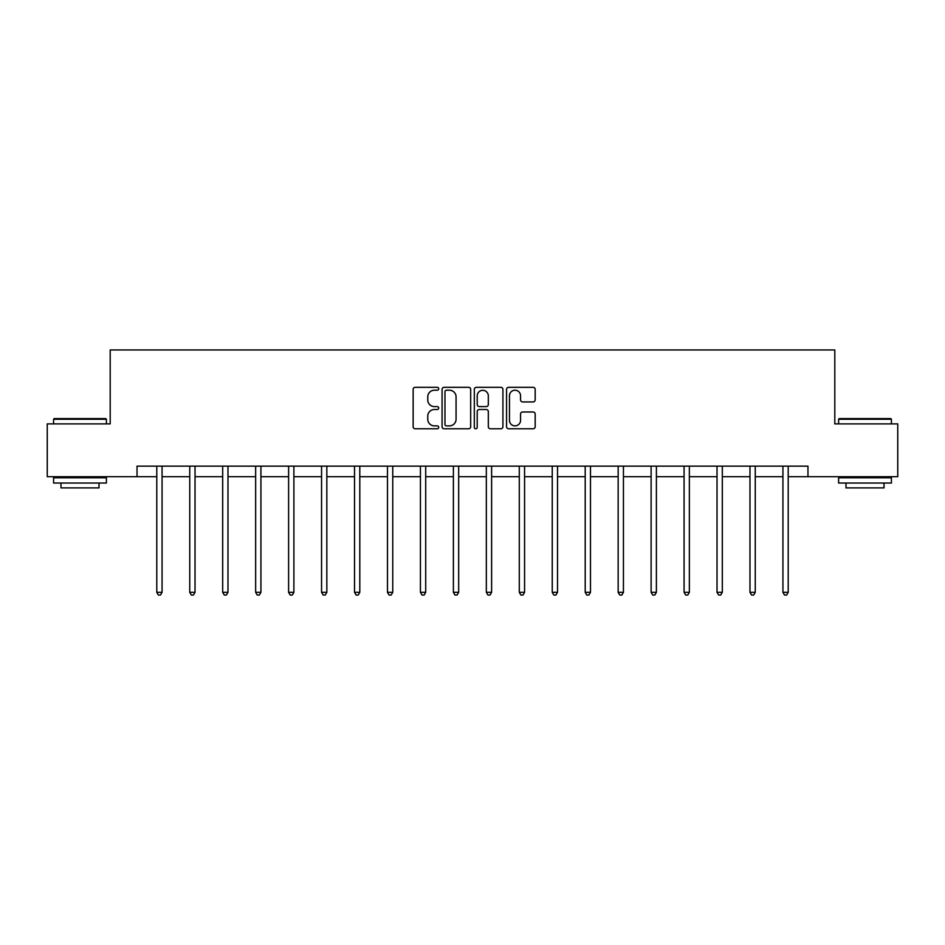 <?xml version="1.0" encoding="UTF-8"?>
<svg xmlns="http://www.w3.org/2000/svg" width="945" height="945" viewBox="0 0 945 945"><rect width="100%" height="100%" fill="white"/><g stroke="black" fill="none" stroke-linecap="round" stroke-linejoin="round"><path stroke-width="1.42" d="M438.704 388.761A1.453 1.453 0 0 0 437.252 387.308L415.221 387.308A2.079 2.079 0 0 0 413.142 389.387L413.142 426.715A2.079 2.079 0 0 0 415.221 428.782L437.252 428.782A1.453 1.453 0 0 0 438.704 427.329A1.453 1.453 0 0 0 437.252 425.876L434.393 425.876A6.639 6.639 0 0 1 427.766 419.249L427.766 416.131A6.639 6.639 0 0 1 434.393 409.504L437.252 409.504A1.453 1.453 0 0 0 438.704 408.051A1.453 1.453 0 0 0 437.252 406.598L434.393 406.598A6.639 6.639 0 0 1 427.766 399.959L427.766 396.853A6.639 6.639 0 0 1 434.393 390.214L437.252 390.214A1.453 1.453 0 0 0 438.704 388.761M533.098 401.932A2.079 2.079 0 0 0 535.177 399.853L535.177 389.387A2.079 2.079 0 0 0 533.098 387.308L508.634 387.308A2.079 2.079 0 0 0 506.555 389.387L506.555 426.715A2.079 2.079 0 0 0 508.634 428.782L533.098 428.782A2.079 2.079 0 0 0 535.177 426.715L535.177 414.064A2.079 2.079 0 0 0 533.098 411.985L522.632 411.985A2.079 2.079 0 0 0 520.553 414.064L520.553 420.336A5.552 5.552 0 0 1 515.013 425.876A5.552 5.552 0 0 1 509.461 420.336L509.461 395.766A5.552 5.552 0 0 1 515.013 390.214A5.552 5.552 0 0 1 520.553 395.766L520.553 399.853A2.079 2.079 0 0 0 522.632 401.932L533.098 401.932M137.037 476.705L47.25 476.705L47.25 423.892L110.199 423.892L110.199 349.957L834.801 349.957L834.801 423.892L897.75 423.892L897.75 476.705L807.963 476.705L807.963 466.145L137.037 466.145L137.037 476.705L156.787 476.705M470.681 389.387A2.079 2.079 0 0 0 468.614 387.308L444.138 387.308A2.079 2.079 0 0 0 442.071 389.387L442.071 426.715A2.079 2.079 0 0 0 444.138 428.782L468.614 428.782A2.079 2.079 0 0 0 470.681 426.715L470.681 389.387M476.386 387.308L500.862 387.308A2.079 2.079 0 0 1 502.929 389.387L502.929 426.715A2.079 2.079 0 0 1 500.862 428.782L490.384 428.782A2.079 2.079 0 0 1 488.317 426.715L488.317 411.571A2.079 2.079 0 0 0 486.238 409.504L479.292 409.504A2.079 2.079 0 0 0 477.213 411.571L477.213 427.329A1.453 1.453 0 0 1 475.76 428.782A1.453 1.453 0 0 1 474.319 427.329L474.319 389.387A2.079 2.079 0 0 1 476.386 387.308M162.067 476.705L189.744 476.705M195.024 476.705L222.689 476.705M227.981 476.705L255.646 476.705M260.926 476.705L288.603 476.705M293.883 476.705L321.56 476.705M326.84 476.705L354.517 476.705M359.797 476.705L387.474 476.705M392.754 476.705L420.43 476.705M425.711 476.705L453.387 476.705M458.668 476.705L486.332 476.705M491.613 476.705L519.289 476.705M524.569 476.705L552.246 476.705M557.526 476.705L585.203 476.705M590.483 476.705L618.16 476.705M623.44 476.705L651.117 476.705M656.397 476.705L684.074 476.705M689.354 476.705L717.019 476.705M722.311 476.705L749.976 476.705M755.256 476.705L782.932 476.705M788.213 476.705L807.963 476.705M446.43 390.214A1.453 1.453 0 0 0 444.977 391.667L444.977 424.423A1.453 1.453 0 0 0 446.43 425.876L449.43 425.876A6.639 6.639 0 0 0 456.069 419.249L456.069 396.853A6.639 6.639 0 0 0 449.43 390.214L446.43 390.214M488.317 395.861A5.552 5.552 0 0 0 482.765 390.32A5.552 5.552 0 0 0 477.213 395.861L477.213 404.519A2.079 2.079 0 0 0 479.292 406.598L486.238 406.598A2.079 2.079 0 0 0 488.317 404.519L488.317 395.861M162.339 466.145L162.221 466.452A2.114 2.114 0 0 0 162.067 467.243L162.067 592.302L156.787 592.302L156.787 467.243A2.114 2.114 0 0 0 156.634 466.452L156.504 466.145M162.067 592.302L160.485 595.043L158.37 595.043L156.787 592.302M54.219 418.611L105.769 418.611L106.395 419.249L53.593 419.249L54.219 418.611M79.994 483.037L53.593 483.037L53.593 477.757L106.395 477.757L106.395 483.037L79.994 483.037M99.012 483.037L99.012 487.904L60.976 487.904L60.976 483.037M839.231 418.611L890.781 418.611L891.407 419.249L838.605 419.249L839.231 418.611M865.006 483.037L838.605 483.037L838.605 477.757L891.407 477.757L891.407 483.037L865.006 483.037M884.024 483.037L884.024 487.904L845.988 487.904L845.988 483.037M195.296 466.145L195.178 466.452A2.114 2.114 0 0 0 195.024 467.243L195.024 592.302L189.744 592.302L189.744 467.243A2.114 2.114 0 0 0 189.591 466.452L189.461 466.145M195.024 592.302L193.441 595.043L191.327 595.043L189.744 592.302M228.253 466.145L228.123 466.452A2.114 2.114 0 0 0 227.981 467.243L227.981 592.302L222.689 592.302L222.689 467.243A2.114 2.114 0 0 0 222.547 466.452L222.418 466.145M227.981 592.302L226.387 595.043L224.284 595.043L222.689 592.302M261.21 466.145L261.08 466.452A2.114 2.114 0 0 0 260.926 467.243L260.926 592.302L255.646 592.302L255.646 467.243A2.114 2.114 0 0 0 255.493 466.452L255.374 466.145M260.926 592.302L259.343 595.043L257.229 595.043L255.646 592.302M294.167 466.145L294.037 466.452A2.114 2.114 0 0 0 293.883 467.243L293.883 592.302L288.603 592.302L288.603 467.243A2.114 2.114 0 0 0 288.449 466.452L288.331 466.145M293.883 592.302L292.3 595.043L290.186 595.043L288.603 592.302M327.124 466.145L326.994 466.452A2.114 2.114 0 0 0 326.84 467.243L326.84 592.302L321.56 592.302L321.56 467.243A2.114 2.114 0 0 0 321.406 466.452L321.288 466.145M326.84 592.302L325.257 595.043L323.143 595.043L321.56 592.302M360.08 466.145L359.95 466.452A2.114 2.114 0 0 0 359.797 467.243L359.797 592.302L354.517 592.302L354.517 467.243A2.114 2.114 0 0 0 354.363 466.452L354.233 466.145M359.797 592.302L358.214 595.043L356.1 595.043L354.517 592.302M393.026 466.145L392.907 466.452A2.114 2.114 0 0 0 392.754 467.243L392.754 592.302L387.474 592.302L387.474 467.243A2.114 2.114 0 0 0 387.32 466.452L387.19 466.145M392.754 592.302L391.171 595.043L389.056 595.043L387.474 592.302M425.982 466.145L425.864 466.452A2.114 2.114 0 0 0 425.711 467.243L425.711 592.302L420.43 592.302L420.43 467.243A2.114 2.114 0 0 0 420.277 466.452L420.147 466.145M425.711 592.302L424.128 595.043L422.013 595.043L420.43 592.302M458.939 466.145L458.821 466.452A2.114 2.114 0 0 0 458.668 467.243L458.668 592.302L453.387 592.302L453.387 467.243A2.114 2.114 0 0 0 453.234 466.452L453.104 466.145M458.668 592.302L457.073 595.043L454.97 595.043L453.387 592.302M491.896 466.145L491.766 466.452A2.114 2.114 0 0 0 491.613 467.243L491.613 592.302L486.332 592.302L486.332 467.243A2.114 2.114 0 0 0 486.179 466.452L486.061 466.145M491.613 592.302L490.03 595.043L487.927 595.043L486.332 592.302M524.853 466.145L524.723 466.452A2.114 2.114 0 0 0 524.569 467.243L524.569 592.302L519.289 592.302L519.289 467.243A2.114 2.114 0 0 0 519.136 466.452L519.018 466.145M524.569 592.302L522.987 595.043L520.872 595.043L519.289 592.302M557.81 466.145L557.68 466.452A2.114 2.114 0 0 0 557.526 467.243L557.526 592.302L552.246 592.302L552.246 467.243A2.114 2.114 0 0 0 552.093 466.452L551.974 466.145M557.526 592.302L555.943 595.043L553.829 595.043L552.246 592.302M590.767 466.145L590.637 466.452A2.114 2.114 0 0 0 590.483 467.243L590.483 592.302L585.203 592.302L585.203 467.243A2.114 2.114 0 0 0 585.049 466.452L584.92 466.145M590.483 592.302L588.9 595.043L586.786 595.043L585.203 592.302M623.712 466.145L623.594 466.452A2.114 2.114 0 0 0 623.44 467.243L623.44 592.302L618.16 592.302L618.16 467.243A2.114 2.114 0 0 0 618.006 466.452L617.876 466.145M623.44 592.302L621.857 595.043L619.743 595.043L618.16 592.302M656.669 466.145L656.551 466.452A2.114 2.114 0 0 0 656.397 467.243L656.397 592.302L651.117 592.302L651.117 467.243A2.114 2.114 0 0 0 650.963 466.452L650.833 466.145M656.397 592.302L654.814 595.043L652.7 595.043L651.117 592.302M689.626 466.145L689.507 466.452A2.114 2.114 0 0 0 689.354 467.243L689.354 592.302L684.074 592.302L684.074 467.243A2.114 2.114 0 0 0 683.92 466.452L683.79 466.145M689.354 592.302L687.771 595.043L685.657 595.043L684.074 592.302M722.582 466.145L722.452 466.452A2.114 2.114 0 0 0 722.311 467.243L722.311 592.302L717.019 592.302L717.019 467.243A2.114 2.114 0 0 0 716.877 466.452L716.747 466.145M722.311 592.302L720.716 595.043L718.613 595.043L717.019 592.302M755.539 466.145L755.409 466.452A2.114 2.114 0 0 0 755.256 467.243L755.256 592.302L749.976 592.302L749.976 467.243A2.114 2.114 0 0 0 749.822 466.452L749.704 466.145M755.256 592.302L753.673 595.043L751.558 595.043L749.976 592.302M788.496 466.145L788.366 466.452A2.114 2.114 0 0 0 788.213 467.243L788.213 592.302L782.932 592.302L782.932 467.243A2.114 2.114 0 0 0 782.779 466.452L782.661 466.145M788.213 592.302L786.63 595.043L784.515 595.043L782.932 592.302M53.593 423.892L53.593 419.249M65.63 477.757L65.63 476.705M94.358 477.757L94.358 476.705M106.395 423.892L106.395 419.249M838.605 423.892L838.605 419.249M850.642 477.757L850.642 476.705M879.37 477.757L879.37 476.705M891.407 423.892L891.407 419.249"/></g></svg>
